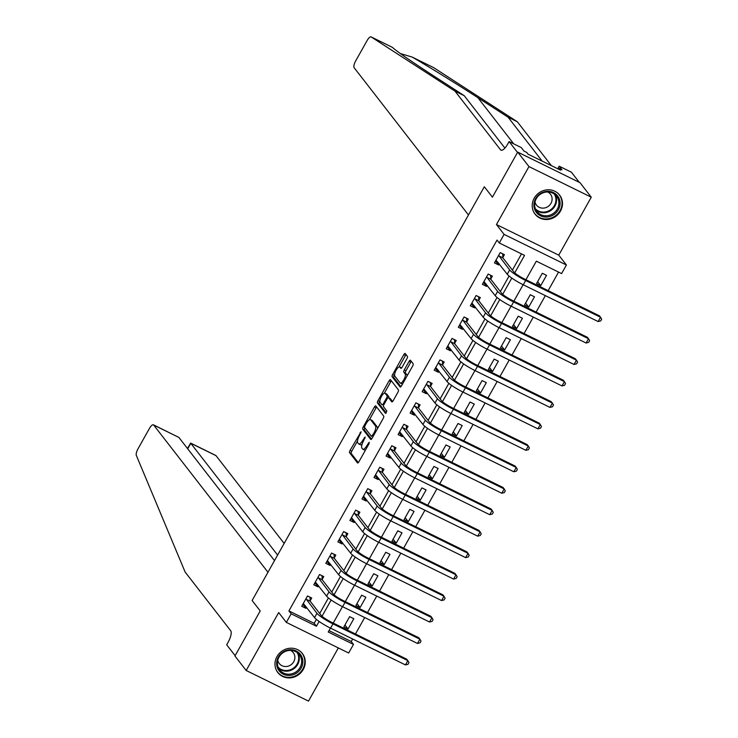 <?xml version="1.0" encoding="UTF-8"?>
<svg xmlns="http://www.w3.org/2000/svg" width="738" height="738" viewBox="0 0 738 738"><rect width="100%" height="100%" fill="white"/><g stroke="black" fill="none" stroke-linecap="round" stroke-linejoin="round"><path stroke-width="1.11" d="M361.076 431.739L350.052 450.42A1.956 0.655 -63.8 0 0 349.544 452.68L357.496 462.92A1.956 0.655 -63.8 0 0 357.579 462.984A1.956 0.655 -63.8 0 0 358.889 461.804L368.935 443.898L369.231 442.274L367.017 445.42A6.255 2.103 -63.8 0 1 362.847 449.211A6.255 2.103 -63.8 0 1 362.579 448.99L361.915 448.132A6.255 2.103 -63.8 0 1 363.53 440.927L365.181 437.025L362.911 440.125A6.255 2.103 -63.8 0 1 358.733 443.925A6.255 2.103 -63.8 0 1 358.465 443.695L357.81 442.846A6.255 2.103 -63.8 0 1 359.415 435.632L361.076 431.739M534.211 198.19A15.535 14.446 142.2 0 0 535.078 214.177A15.535 14.446 142.2 0 0 560.493 211.096A15.535 14.446 142.2 0 0 559.625 195.118A15.535 14.446 142.2 0 0 534.211 198.19M276.971 656.599A15.535 14.446 142.2 0 0 277.839 672.576A15.535 14.446 142.2 0 0 303.244 669.504A15.535 14.446 142.2 0 0 302.377 653.517A15.535 14.446 142.2 0 0 276.971 656.599M406.933 358.631A1.956 0.655 -63.8 0 0 407.431 356.38L405.199 353.502A1.956 0.655 -63.8 0 0 405.116 353.437A1.956 0.655 -63.8 0 0 403.815 354.618L392.653 374.507A1.956 0.655 -63.8 0 0 392.155 376.758L400.107 386.998A1.956 0.655 -63.8 0 0 400.19 387.072A1.956 0.655 -63.8 0 0 401.49 385.882L412.653 366.002A1.956 0.655 -63.8 0 0 413.151 363.742L410.457 360.273A1.956 0.655 -63.8 0 0 410.374 360.199A1.956 0.655 -63.8 0 0 409.073 361.389L404.295 369.904A1.956 0.655 -63.8 0 0 403.787 372.155L405.125 373.871A5.231 1.753 -63.8 0 1 403.981 379.535A5.231 1.753 -63.8 0 1 400.291 383.077A5.231 1.753 -63.8 0 1 400.07 382.893L394.83 376.149A5.231 1.753 -63.8 0 1 395.983 370.485A5.231 1.753 -63.8 0 1 399.673 366.943A5.231 1.753 -63.8 0 1 399.895 367.137L400.771 368.253A1.956 0.655 -63.8 0 0 400.854 368.327A1.956 0.655 -63.8 0 0 402.155 367.137L406.933 358.631M579.284 182.341L571.396 172.185L559.192 166.188L561.959 169.749L559.256 168.43L560.612 170.164L528.104 154.205L526.747 152.462L524.054 151.142L521.286 147.572L509.082 141.576L517.513 152.443L492.421 197.166L484.312 186.732L252.119 600.501L260.219 610.935L252.119 600.501L267.968 572.264L153.67 425.033A5.978 2.002 -63.8 0 0 153.421 424.82A5.978 2.002 -63.8 0 0 149.436 428.446L138.015 448.787A5.978 2.002 -63.8 0 0 136.336 455.429L185.137 572.051L230.699 630.732A9.963 3.339 116.2 0 1 228.134 642.217L226.686 644.791L235.127 655.658L260.219 610.935L234.933 655.999L246.178 670.491L278.696 612.549L286.344 622.402L291.169 613.822L288.918 610.916L497.025 240.081L499.275 242.977L504.091 234.389L566.415 264.997L561.59 273.586L536.332 261.169L525.917 279.72M504.903 148.08L464.23 95.682L434.018 76.143C410.356 60.784 396.5 51.199 392.441 47.38L371.177 36.937A5.978 2.002 -63.8 0 0 371.113 36.9A5.978 2.002 -63.8 0 0 367.127 40.525L355.707 60.867A5.978 2.002 -63.8 0 0 354.166 67.758L468.464 214.979L484.312 186.732L492.421 197.166L517.707 152.102L528.962 166.594L496.443 224.536L504.091 234.389M375.79 405.909A1.956 0.655 -63.8 0 0 375.707 405.845A1.956 0.655 -63.8 0 0 374.406 407.025L363.244 426.915A1.956 0.655 -63.8 0 0 362.745 429.165L370.688 439.414A1.956 0.655 -63.8 0 0 370.771 439.479A1.956 0.655 -63.8 0 0 372.081 438.298L383.234 418.409A1.956 0.655 -63.8 0 0 383.742 416.158L375.79 405.909M377.948 400.706L389.111 380.826A1.956 0.655 -63.8 0 1 390.411 379.636A1.956 0.655 -63.8 0 1 390.494 379.71L398.446 389.95A1.956 0.655 -63.8 0 1 397.948 392.201L393.169 400.716A1.956 0.655 -63.8 0 1 391.869 401.896A1.956 0.655 -63.8 0 1 391.777 401.832L388.557 397.681A1.956 0.655 -63.8 0 0 388.474 397.607A1.956 0.655 -63.8 0 0 387.173 398.797L384 404.442A1.956 0.655 -63.8 0 0 383.492 406.693L386.85 411.02L385.587 413.428L377.45 402.966A1.956 0.655 -63.8 0 1 377.948 400.706L379.636 401.537L379.895 401.075M517.707 152.102L580.031 182.71L591.276 197.203L528.962 166.594M246.178 670.491L308.502 701.1L338.336 647.936M288.918 610.916L314.185 623.324L316.39 619.394M319.702 613.49L328.428 597.937M331.749 592.024L340.476 576.47M343.788 570.566L352.515 555.013M355.836 549.1L364.563 533.556M367.875 527.642L376.601 512.089M379.922 506.185L388.649 490.632M391.961 484.718L400.688 469.174M404.009 463.261L412.736 447.708M416.048 441.804L424.774 426.25M428.095 420.337L436.822 404.784M440.134 398.88L448.861 383.326M452.182 377.413L460.909 361.869M464.22 355.956L472.947 340.402M476.268 334.499L484.995 318.945M488.307 313.032L497.034 297.488M500.355 291.575L509.082 276.021M512.393 270.108L521.498 253.89M310.154 600.833L311.722 598.029L307.515 595.963L301.731 606.267L305.947 608.333L306.538 607.273M322.192 579.376L323.77 576.572L319.554 574.505L313.779 584.8L317.986 586.876L318.576 585.815M334.24 557.91L335.808 555.114L331.602 553.039L325.818 563.343L330.034 565.409L330.624 564.358M346.279 536.452L347.856 533.648L343.64 531.581L337.866 541.886L342.072 543.952L342.663 542.891M358.327 514.986L359.895 512.19L355.688 510.124L349.904 520.419L354.12 522.486L354.71 521.434M370.365 493.528L371.943 490.724L367.727 488.657L361.952 498.962L366.159 501.028L366.749 499.977M382.413 472.071L383.981 469.267L379.775 467.2L373.991 477.504L378.207 479.571L378.797 478.51M394.461 450.604L396.029 447.809L391.813 445.734L386.039 456.038L390.245 458.104L390.845 457.053M406.5 429.147L408.068 426.343L403.861 424.276L398.077 434.581L402.293 436.647L402.883 435.586M418.547 407.68L420.116 404.885L415.9 402.819L410.125 413.114L414.332 415.19L414.931 414.129M430.586 386.223L432.154 383.428L427.948 381.352L422.164 391.657L426.38 393.723L426.97 392.671M442.634 364.766L444.202 361.961L439.986 359.895L434.212 370.199L438.418 372.266L439.018 371.205M454.673 343.299L456.241 340.504L452.034 338.438L446.25 348.733L450.466 350.799L451.056 349.747M466.72 321.842L468.289 319.037L464.073 316.971L458.298 327.275L462.505 329.342L463.104 328.29M478.759 300.384L480.327 297.58L476.121 295.514L470.337 305.809L474.552 307.884L475.143 306.824M490.807 278.918L492.375 276.123L488.159 274.047L482.384 284.351L486.591 286.418L487.191 285.366M502.846 257.461L504.414 254.656L500.207 252.59L494.423 262.894L498.639 264.96L499.229 263.9M329.01 630.612L351.233 641.525L352.653 639.007M355.458 634.007L364.692 617.54M367.496 612.549L376.74 596.083M379.544 591.092L388.778 574.625M391.583 569.625L400.826 553.159M403.631 548.168L412.865 531.701M415.669 526.701L424.913 510.244M427.717 505.244L436.951 488.777M439.756 483.787L448.999 467.32M451.804 462.32L461.038 445.853M463.842 440.863L473.086 424.396M475.89 419.405L485.124 402.939M487.929 397.939L497.172 381.472M499.977 376.481L509.211 360.015M512.015 355.015L521.259 338.558M524.063 333.558L533.297 317.091M536.102 312.1L545.345 295.634M548.149 290.634L558.555 272.091M348.05 629.016L353.834 618.712L349.627 616.645L343.843 626.949L348.05 629.016L344.932 624.994M360.098 607.549L365.882 597.254L361.666 595.188L355.882 605.483L360.098 607.549L356.98 603.536M372.136 586.092L377.921 575.788L373.714 573.721L367.93 584.026L372.136 586.092L369.018 582.079M384.184 564.635L389.968 554.33L385.753 552.264L379.969 562.559L384.184 564.635L381.066 560.612M396.223 543.168L402.007 532.873L397.8 530.797L392.016 541.102L396.223 543.168L393.105 539.155M408.271 521.711L414.055 511.406L409.839 509.34L404.055 519.644L408.271 521.711L405.153 517.689M420.309 500.244L426.094 489.949L421.887 487.883L416.103 498.178L420.309 500.244L417.191 496.231M432.357 478.787L438.141 468.482L433.926 466.416L428.141 476.72L432.357 478.787L429.239 474.774M444.396 457.329L450.18 447.025L445.973 444.959L440.189 455.263L444.396 457.329L441.278 453.307M456.444 435.863L462.228 425.568L458.012 423.492L452.228 433.796L456.444 435.863L453.326 431.85M468.482 414.405L474.266 404.101L470.06 402.035L464.276 412.339L468.482 414.405L465.364 410.393M480.53 392.948L486.314 382.644L482.099 380.577L476.314 390.872L480.53 392.948L477.412 388.926M492.569 371.482L498.353 361.177L494.146 359.111L488.362 369.415L492.569 371.482L489.451 367.469M504.617 350.024L510.401 339.72L506.185 337.653L500.401 347.958L504.617 350.024L501.499 346.002M516.655 328.558L522.439 318.262L518.233 316.196L512.449 326.491L516.655 328.558L513.537 324.545M528.703 307.1L534.487 296.796L530.271 294.73L524.487 305.034L528.703 307.1L525.585 303.087M540.742 285.643L546.526 275.339L542.319 273.272L536.535 283.567L540.742 285.643L537.624 281.621M496.443 224.536L558.758 255.145L591.276 197.203M558.758 255.145L566.415 264.997M351.233 641.525L353.484 644.422L348.668 653.01L286.344 622.402M514.718 272.885L524.543 255.385L499.275 242.977M291.169 613.822L316.427 626.23L319.111 621.451M322.026 616.258L331.15 599.994M334.065 594.791L343.198 578.537M346.113 573.334L355.236 557.07M358.161 551.876L367.284 535.613M370.199 530.41L379.323 514.155M382.247 508.952L391.371 492.689M394.286 487.495L403.409 471.231M406.334 466.029L415.457 449.765M418.372 444.571L427.496 428.308M430.42 423.105L439.544 406.85M442.459 401.647L451.582 385.384M454.507 380.19L463.63 363.926M466.545 358.723L475.669 342.469M478.593 337.266L487.717 321.002M490.632 315.799L499.755 299.545M502.679 294.342L511.803 278.078M330.43 628.093L328.226 632.014L353.484 644.422M523.122 284.711L513.879 301.178M511.074 306.178L501.831 322.644M499.036 327.635L489.792 344.102M486.988 349.102L477.744 365.568M474.949 370.559L465.706 387.026M462.901 392.016L453.658 408.483M450.863 413.483L441.619 429.95M438.815 434.94L429.571 451.407M426.776 456.407L417.533 472.864M414.728 477.864L405.485 494.331M402.69 499.322L393.446 515.788M390.642 520.788L381.398 537.255M378.603 542.245L369.36 558.712M366.555 563.703L357.312 580.169M354.517 585.169L345.273 601.636M342.469 606.627L333.225 623.093M314.185 623.324L316.427 626.23M305.947 608.333L303.309 604.939M317.986 586.876L315.357 583.481M330.034 565.409L327.395 562.015M342.072 543.952L339.443 540.557M354.12 522.486L351.482 519.1M366.159 501.028L363.53 497.633M378.207 479.571L375.568 476.176M390.245 458.104L387.616 454.719M402.293 436.647L399.655 433.252M414.332 415.19L411.703 411.795M426.38 393.723L423.741 390.328M438.418 372.266L435.789 368.871M450.466 350.799L447.828 347.413M462.505 329.342L459.875 325.947M474.552 307.884L471.914 304.49M486.591 286.418L483.962 283.032M498.639 264.96L496.001 261.566M358.733 443.925L360.421 444.746A6.255 2.103 -63.8 0 0 362.1 444.184M362.847 449.211L364.526 450.042A6.255 2.103 -63.8 0 0 365.55 449.922M357.533 440.927L351.74 451.25A1.956 0.655 -63.8 0 0 351.233 453.501L358.308 462.615M364.867 427.846A1.956 0.655 -63.8 0 0 364.424 429.996L371.5 439.11M376.666 407.044A1.956 0.655 -63.8 0 0 376.085 407.856L369.424 419.738M364.904 425.854L364.554 427.431L371.528 436.426L373.871 433.197A6.255 2.103 -63.8 0 0 375.485 425.983L370.716 419.839A6.255 2.103 -63.8 0 0 370.448 419.618A6.255 2.103 -63.8 0 0 366.279 423.418L364.904 425.854M377.441 428.732A6.255 2.103 -63.8 0 0 377.173 426.813L375.485 425.983M370.448 419.618L372.127 420.448A6.255 2.103 -63.8 0 1 372.395 420.669L377.173 426.813M384.314 393.197L390.799 381.647L389.111 380.826M391.371 380.836A1.956 0.655 -63.8 0 0 390.799 381.647M392.588 401.527L390.245 398.502A1.956 0.655 -63.8 0 0 390.153 398.437A1.956 0.655 -63.8 0 0 390.051 398.409M386.26 412.976L379.129 403.787L377.45 402.966M385.208 393.363A5.231 1.753 -63.8 0 0 384.987 393.179A5.231 1.753 -63.8 0 0 381.297 396.721A5.231 1.753 -63.8 0 0 380.153 402.385L381.998 404.756A1.956 0.655 -63.8 0 0 382.081 404.83A1.956 0.655 -63.8 0 0 383.382 403.64L386.555 397.994A1.956 0.655 -63.8 0 0 387.053 395.743L385.208 393.363L386.896 394.193A5.231 1.753 -63.8 0 0 386.675 394.009L384.987 393.179M388.705 397.717A1.956 0.655 -63.8 0 0 388.741 396.574L387.053 395.743M386.896 394.193L388.741 396.574M379.636 401.537A1.956 0.655 -63.8 0 0 379.129 403.787M399.895 367.137L401.573 367.958A5.231 1.753 -63.8 0 0 401.352 367.773L399.673 366.943M401.749 383.714A5.231 1.753 -63.8 0 0 401.979 383.908A5.231 1.753 -63.8 0 0 402.597 383.908M407.072 375.937A5.231 1.753 -63.8 0 0 406.813 374.701L405.125 373.871M411.334 361.399A1.956 0.655 -63.8 0 0 410.752 362.22L405.983 370.725A1.956 0.655 -63.8 0 0 405.476 372.985L406.813 374.701M394.572 374.913L394.341 375.328A1.956 0.655 -63.8 0 0 393.834 377.588L400.909 386.703M406.075 354.627A1.956 0.655 -63.8 0 0 405.503 355.448L399.046 366.943M309.868 597.125L307.478 596.036M305.403 605.815L302.654 604.616M303.309 603.463L314.554 617.605L316.962 613.315L305.947 598.767M309.988 597.263L310.172 601.202L321.178 615.381A9.963 1.513 29.3 0 0 331.851 622.42L406.721 659.182L407.846 660.63L332.976 623.868A14.935 2.279 -150.7 0 1 316.962 613.315M405.439 664.929L407.846 660.63L408.972 662.567L408.013 664.283L405.439 664.929L330.569 628.158A14.935 2.279 -150.7 0 1 314.554 617.605M310.172 601.202L305.956 599.136M284.148 543.426L215.994 455.641L190.81 443.27L187.71 448.805M277.617 555.077L190.625 443.095L215.736 455.429A5.978 2.002 116.2 0 1 215.994 455.641M274.508 560.612L178.854 437.403L153.67 425.033M153.421 424.82L178.854 437.403M187.47 448.501L190.625 443.095M433.354 67.472A5.978 2.002 116.2 0 1 433.427 67.509A5.978 2.002 116.2 0 1 433.501 67.545L517.329 121.761L508.104 117.231L477.892 97.693C456.923 84.086 428.206 66.337 412.228 57.103L400.291 53.514M464.23 95.682L455.005 91.152L500.567 149.842A9.963 3.339 -63.8 0 0 500.991 150.192A9.963 3.339 -63.8 0 0 507.633 144.15L509.082 141.576M517.329 121.761L551.397 165.644M542.172 161.115L508.104 117.231M371.177 36.937L455.005 91.152M559.192 166.188L557.744 168.762M559.256 168.43L558.786 169.27M321.916 575.658L319.517 574.57M317.451 584.358L314.702 583.158M315.347 582.005L326.602 596.147L329.01 591.858L317.986 577.3M322.026 575.806L322.211 579.745L333.216 593.924A9.963 1.513 29.3 0 0 343.89 600.953L418.76 637.724L419.885 639.173L345.015 602.402A14.935 2.279 -150.7 0 1 329.01 591.858M417.477 643.462L419.885 639.173L421.02 641.101L420.051 642.816L417.477 643.462L342.607 606.701A14.935 2.279 -150.7 0 1 326.602 596.147M322.211 579.745L318.004 577.679M333.954 554.201L331.565 553.113M329.489 562.9L326.74 561.701M327.395 560.539L338.641 574.681L341.048 570.391L330.034 555.843M334.074 554.349L334.259 558.288L345.264 572.457A9.963 1.513 29.3 0 0 355.937 579.496L430.808 616.267L431.933 617.715L357.063 580.944A14.935 2.279 -150.7 0 1 341.048 570.391M429.525 622.005L431.933 617.715L433.058 619.643L432.099 621.359L429.525 622.005L354.655 585.234A14.935 2.279 -150.7 0 1 338.641 574.681M334.259 558.288L330.043 556.221M346.002 532.735L343.604 531.655M341.537 541.434L338.788 540.234M339.434 539.081L350.688 553.223L353.096 548.934L342.072 534.386M346.113 532.882L346.297 536.821L357.303 551A9.963 1.513 29.3 0 0 367.976 558.029L442.846 594.8L443.972 596.249L369.101 559.487A14.935 2.279 -150.7 0 1 353.096 548.934M441.564 600.548L443.972 596.249L445.106 598.177L444.138 599.893L441.564 600.548L366.694 563.777A14.935 2.279 -150.7 0 1 350.688 553.223M346.297 536.821L342.091 534.755M358.041 511.277L355.651 510.189M353.576 519.976L350.827 518.777M351.482 517.624L362.727 531.766L365.135 527.467L354.12 512.919M358.161 511.425L358.345 515.364L369.351 529.543A9.963 1.513 29.3 0 0 380.024 536.572L454.894 573.343L456.019 574.791L381.149 538.02A14.935 2.279 -150.7 0 1 365.135 527.467M453.612 579.081L456.019 574.791L457.145 576.719L456.185 578.435L453.612 579.081L378.742 542.31A14.935 2.279 -150.7 0 1 362.727 531.766M358.345 515.364L354.129 513.297M296.344 673.213A13.45 12.5 -37.8 0 1 278.429 669.827A13.45 12.5 -37.8 0 1 283.152 651.958A13.45 12.5 -37.8 0 1 301.067 655.344A13.45 12.5 -37.8 0 1 296.344 673.213M283.42 652.457A12.454 11.577 142.2 0 0 279.693 669.929A12.454 11.577 142.2 0 0 295.634 672.134A12.454 11.577 142.2 0 0 299.36 654.661A12.454 11.577 142.2 0 0 283.42 652.457M277.756 660.233A8.865 8.238 142.2 0 0 279.241 663.499A8.865 8.238 142.2 0 0 290.587 665.067A8.865 8.238 142.2 0 0 293.244 652.632A8.865 8.238 142.2 0 0 290.44 650.381M276.455 670.399A15.433 14.354 142.2 0 0 277.553 672.05A15.433 14.354 142.2 0 0 297.322 674.79A15.433 14.354 142.2 0 0 301.943 653.121A15.433 14.354 142.2 0 0 300.615 651.645M533.897 205.136A13.45 12.5 -37.8 0 1 546.941 191.354A13.45 12.5 -37.8 0 1 560.087 203.218A13.45 12.5 -37.8 0 1 547.043 217.009A13.45 12.5 -37.8 0 1 533.897 205.136M558.897 203.005A12.454 11.577 142.2 0 0 556.6 196.253A12.454 11.577 142.2 0 0 543.011 192.849A12.454 11.577 142.2 0 0 534.644 204.777A12.454 11.577 142.2 0 0 536.932 211.529A12.454 11.577 142.2 0 0 550.52 214.933A12.454 11.577 142.2 0 0 558.897 203.005M535.004 201.834A8.865 8.238 142.2 0 0 536.48 205.099A8.865 8.238 142.2 0 0 546.157 207.516A8.865 8.238 142.2 0 0 552.116 199.029A8.865 8.238 142.2 0 0 550.483 194.223A8.865 8.238 142.2 0 0 547.688 191.981M533.703 212A15.433 14.354 142.2 0 0 534.801 213.651A15.433 14.354 142.2 0 0 551.646 217.867A15.433 14.354 142.2 0 0 562.033 203.079A15.433 14.354 142.2 0 0 559.183 194.712A15.433 14.354 142.2 0 0 557.854 193.245M370.089 489.82L367.69 488.731M365.624 498.519L362.875 497.32M363.52 496.157L374.775 510.299L377.183 506.01L366.159 491.462M370.199 489.967L370.384 493.906L381.389 508.076A9.963 1.513 29.3 0 0 392.062 515.115L466.933 551.886L468.058 553.334L393.188 516.563A14.935 2.279 -150.7 0 1 377.183 506.01M465.65 557.624L468.058 553.334L469.193 555.262L468.224 556.978L465.65 557.624L390.78 520.853A14.935 2.279 -150.7 0 1 374.775 510.299M370.384 493.906L366.177 491.831M382.127 468.353L379.738 467.274M377.662 477.052L374.913 475.853M375.568 474.7L386.813 488.842L389.221 484.552L378.207 469.995M382.247 468.501L382.432 472.44L393.437 486.619A9.963 1.513 29.3 0 0 404.11 493.648L478.98 530.419L480.106 531.867L405.236 495.097A14.935 2.279 -150.7 0 1 389.221 484.552M477.698 536.157L480.106 531.867L481.231 533.795L480.272 535.511L477.698 536.157L402.828 499.395A14.935 2.279 -150.7 0 1 386.813 488.842M382.432 472.44L378.216 470.374M394.175 446.896L391.777 445.807M389.71 455.595L386.961 454.396M387.607 453.243L398.861 467.385L401.269 463.086L390.245 448.538M394.286 447.043L394.47 450.983L405.476 465.152A9.963 1.513 29.3 0 0 416.149 472.191L491.019 508.962L492.145 510.41L417.274 473.639A14.935 2.279 -150.7 0 1 401.269 463.086M489.737 514.7L492.145 510.41L493.279 512.338L492.311 514.054L489.737 514.7L414.867 477.929A14.935 2.279 -150.7 0 1 398.861 467.385M394.47 450.983L390.264 448.916M406.214 425.429L403.824 424.35M401.749 434.129L399 432.929M399.655 431.776L410.9 445.918L413.308 441.628L402.293 427.081M406.334 425.577L406.518 429.516L417.524 443.695A9.963 1.513 29.3 0 0 428.197 450.733L503.067 487.495L504.192 488.943L429.322 452.182A14.935 2.279 -150.7 0 1 413.308 441.628M501.785 493.242L504.192 488.943L505.318 490.871L504.358 492.597L501.785 493.242L426.915 456.471A14.935 2.279 -150.7 0 1 410.9 445.918M406.518 429.516L402.302 427.45M418.261 403.972L415.863 402.883M413.797 412.671L411.048 411.472M411.693 410.319L422.948 424.461L425.356 420.171L414.332 405.614M418.372 404.12L418.557 408.059L429.562 422.237A9.963 1.513 29.3 0 0 440.235 429.267L515.106 466.038L516.231 467.486L441.361 430.715A14.935 2.279 -150.7 0 1 425.356 420.171M513.823 471.776L516.231 467.486L517.366 469.414L516.397 471.13L513.823 471.776L438.953 435.014A14.935 2.279 -150.7 0 1 422.948 424.461M418.557 408.059L414.35 405.992M430.3 382.515L427.911 381.426M425.835 391.214L423.086 390.015M423.741 388.852L434.986 402.994L437.394 398.704L426.38 384.157M430.42 382.662L430.605 386.601L441.61 400.771A9.963 1.513 29.3 0 0 452.283 407.81L527.153 444.58L528.279 446.029L453.409 409.258A14.935 2.279 -150.7 0 1 437.394 398.704M525.871 450.318L528.279 446.029L529.404 447.957L528.445 449.673L525.871 450.318L451.001 413.548A14.935 2.279 -150.7 0 1 434.986 402.994M430.605 386.601L426.389 384.535M442.348 361.048L439.949 359.969M437.883 369.747L435.134 368.548M435.78 367.395L447.034 381.537L449.442 377.247L438.418 362.699M442.459 361.196L442.643 365.135L453.649 379.314A9.963 1.513 29.3 0 0 464.322 386.343L539.192 423.114L540.317 424.562L465.447 387.801A14.935 2.279 -150.7 0 1 449.442 377.247M537.91 428.861L540.317 424.562L541.452 426.49L540.484 428.206L537.91 428.861L463.04 392.09A14.935 2.279 -150.7 0 1 447.034 381.537M442.643 365.135L438.437 363.068M454.387 339.591L451.997 338.502M449.922 348.29L447.173 347.091M447.828 345.938L459.073 360.079L461.481 355.781L450.466 341.233M454.507 339.738L454.691 343.677L465.696 357.856A9.963 1.513 29.3 0 0 476.37 364.886L551.24 401.656L552.365 403.105L477.495 366.334A14.935 2.279 -150.7 0 1 461.481 355.781M549.958 407.394L552.365 403.105L553.491 405.033L552.531 406.749L549.958 407.394L475.087 370.624A14.935 2.279 -150.7 0 1 459.073 360.079M454.691 343.677L450.475 341.611M466.434 318.133L464.036 317.045M461.97 326.833L459.221 325.624M459.866 324.471L471.121 338.613L473.528 334.323L462.505 319.775M466.545 318.281L466.73 322.22L477.735 336.39A9.963 1.513 29.3 0 0 488.408 343.428L563.279 380.19L564.404 381.647L489.534 344.877A14.935 2.279 -150.7 0 1 473.528 334.323M561.996 385.937L564.404 381.647L565.539 383.575L564.57 385.291L561.996 385.937L487.126 349.166A14.935 2.279 -150.7 0 1 471.121 338.613M466.73 322.22L462.523 320.144M478.473 296.667L476.084 295.587M474.008 305.366L471.259 304.167M471.914 303.014L483.159 317.156L485.567 312.866L474.552 298.309M478.593 296.814L478.777 300.753L489.783 314.932A9.963 1.513 29.3 0 0 500.456 321.962L575.326 358.733L576.452 360.181L501.582 323.41A14.935 2.279 -150.7 0 1 485.567 312.866M574.044 364.471L576.452 360.181L577.577 362.109L576.618 363.825L574.044 364.471L499.174 327.709A14.935 2.279 -150.7 0 1 483.159 317.156M478.777 300.753L474.562 298.687M490.521 275.209L488.122 274.121M486.056 283.909L483.307 282.709M483.953 281.556L495.207 295.698L497.615 291.399L486.591 276.851M490.632 275.357L490.816 279.296L501.822 293.466A9.963 1.513 29.3 0 0 512.495 300.504L587.365 337.275L588.49 338.724L513.62 301.953A14.935 2.279 -150.7 0 1 497.615 291.399M586.083 343.013L588.49 338.724L589.625 340.652L588.656 342.367L586.083 343.013L511.213 306.242A14.935 2.279 -150.7 0 1 495.207 295.698M490.816 279.296L486.61 277.23M502.56 253.743L500.17 252.664M498.095 262.442L495.346 261.243M496.001 260.09L507.246 274.232L509.654 269.942L498.639 255.394M502.679 253.89L502.864 257.83L513.869 272.008A9.963 1.513 29.3 0 0 524.543 279.047L599.413 315.809L600.538 317.257L525.668 280.495A14.935 2.279 -150.7 0 1 509.654 269.942M598.131 321.556L600.538 317.257L601.664 319.185L600.704 320.91L598.131 321.556L523.26 284.785A14.935 2.279 -150.7 0 1 507.246 274.232M502.864 257.83L498.657 255.763M360.91 432.92L360.098 432.514M369.129 443.501L368.317 443.104M365.024 438.206L364.212 437.809M363.742 440.54L362.911 440.125M367.847 445.826L367.017 445.42M351.233 453.501L349.544 452.68M351.74 451.25L350.052 450.42M364.424 429.996L362.745 429.165M364.701 427.634L363.244 426.915M376.085 407.856L374.406 407.025M373.336 436.057L372.496 435.641M374.71 433.612L373.871 433.197M372.395 420.669L370.716 419.839M390.245 398.502L388.557 397.681M384.221 404.055L383.382 403.64M387.404 398.419L386.555 397.994M405.476 372.985L403.787 372.155M405.983 370.725L404.295 369.904M410.752 362.22L409.073 361.389M393.834 377.588L392.155 376.758M394.341 375.328L392.653 374.507M405.503 355.448L403.815 354.618M330.569 628.158L332.976 623.868M477.892 97.693L513.74 143.873M501.536 150.312L500.567 149.842M433.501 67.545L412.228 57.103M342.607 606.701L345.015 602.402M354.655 585.234L357.063 580.944M366.694 563.777L369.101 559.487M378.742 542.31L381.149 538.02M298.051 653.259A12.454 11.577 -37.8 0 1 293.281 669.117A12.454 11.577 -37.8 0 1 278.65 668.314M278.134 667.18A12.039 11.19 142.2 0 0 292.866 668.508A12.039 11.19 142.2 0 0 297.073 652.475M555.29 194.85A12.454 11.577 -37.8 0 1 556.553 199.98A12.454 11.577 -37.8 0 1 549.118 211.502A12.454 11.577 -37.8 0 1 535.899 209.915M535.382 208.771A12.039 11.19 142.2 0 0 548.352 211.04A12.039 11.19 142.2 0 0 555.926 199.721A12.039 11.19 142.2 0 0 554.321 194.066M390.78 520.853L393.188 516.563M402.828 499.395L405.236 495.097M414.867 477.929L417.274 473.639M426.915 456.471L429.322 452.182M438.953 435.014L441.361 430.715M451.001 413.548L453.409 409.258M463.04 392.09L465.447 387.801M475.087 370.624L477.495 366.334M487.126 349.166L489.534 344.877M499.174 327.709L501.582 323.41M511.213 306.242L513.62 301.953M523.26 284.785L525.668 280.495M390.153 398.437L388.474 397.607M401.979 383.908L400.291 383.077M433.427 67.509L412.108 57.038M392.431 47.37L371.113 36.9M301.943 653.121L301.298 652.291M277.553 672.05L276.916 671.229M534.801 213.651L534.155 212.821M559.183 194.712L558.546 193.891"/></g></svg>
